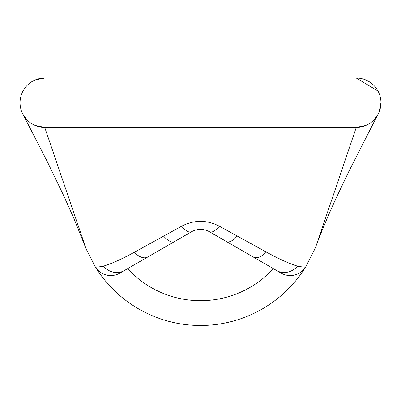 <?xml version="1.0" encoding="UTF-8"?>
<svg xmlns="http://www.w3.org/2000/svg" width="401" height="401" viewBox="0 0 401 401"><rect width="100%" height="100%" fill="white"/><g stroke="black" fill="none" stroke-linecap="round" stroke-linejoin="round"><path stroke-width="0.6" d="M378.078 114.265L373.727 120.16L378.078 114.265L379.07 112.16L380.95 102.721A24.667 24.667 0 0 0 356.283 78.055L44.717 78.055L35.278 79.929L44.717 78.055A24.667 24.667 0 0 0 20.05 102.721A24.667 24.667 0 0 0 44.717 127.388L86.2 249.116L95.343 266.951C95.583 267.362 98.26 267.096 103.378 266.159C111.097 263.923 121.408 259.297 134.3 252.279L181.618 226.224C194.164 219.718 206.756 219.718 219.382 226.224L266.374 252.104C279.372 259.191 289.768 263.873 297.557 266.144C302.675 267.091 305.372 267.362 305.657 266.951A123.719 123.719 0 0 1 95.343 266.951A18.175 18.175 60 0 0 119.879 273.116L191.412 231.813C197.467 228.6 203.528 228.6 209.588 231.813L281.121 273.116A18.175 18.175 -60 0 0 305.657 266.951L314.8 249.116L316.399 245.056C317.858 240.755 327.627 216.164 337.161 195.949L349.492 170.144L379.07 112.16L380.95 102.721A24.667 24.667 0 0 1 356.283 127.388L44.717 127.388L35.278 125.508L44.717 127.388M21.93 112.16L22.922 114.265L27.273 120.16L22.922 114.265L21.93 112.16M86.2 249.116L84.586 245.021L86.2 249.116L95.343 266.951A18.175 18.175 60 0 0 119.879 273.116M356.283 127.388L365.722 125.508L356.283 127.388L316.399 245.056M356.283 78.055L378.023 91.067L356.283 78.055M219.382 226.224A18.175 6.416 120 0 1 209.588 231.813M181.618 226.224A18.175 6.416 60 0 0 191.412 231.813M200.991 78.055L200.009 78.055M273.392 268.65A98.922 98.922 0 0 1 127.608 268.65M305.657 266.951L314.8 249.116M200.906 78.055L200.094 78.055M297.557 266.144A18.175 16.22 120 0 1 276.71 270.57M266.374 252.104A18.175 10.065 120 0 1 252.991 256.876M237.151 236.119A18.175 7.353 120 0 1 226.425 241.537M163.703 236.199A18.175 7.363 60 0 0 174.44 241.613M134.3 252.279A18.175 10.105 60 0 0 147.723 257.036M103.378 266.159A18.175 16.24 60 0 0 124.25 270.59M22.947 114.32L47.143 161.327L64.025 196.355L74.205 219.187L84.551 244.906"/></g></svg>
